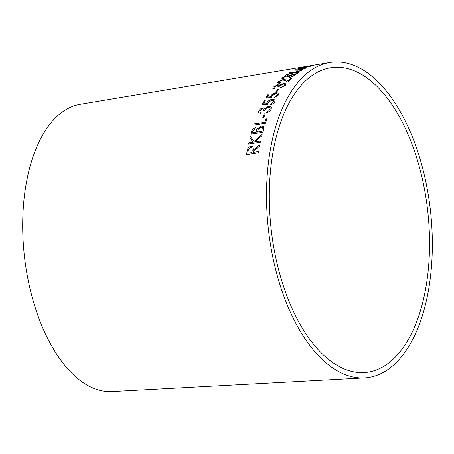 <?xml version="1.0" encoding="UTF-8"?>
<svg xmlns="http://www.w3.org/2000/svg" width="454" height="454" viewBox="0 0 454 454"><rect width="100%" height="100%" fill="white"/><g stroke="black" fill="none" stroke-linecap="round" stroke-linejoin="round"><path stroke-width="0.68" d="M403.288 347.469A153.367 78.803 83.7 0 0 420.149 169.909A153.367 78.803 83.7 0 0 330.342 67.822A153.367 78.803 83.7 0 0 271.095 228.6A153.367 78.803 83.7 0 0 363.995 372.575A153.367 78.803 83.7 0 0 403.288 347.469M405.167 351.924A158.73 81.555 83.7 0 0 422.623 168.162A158.73 81.555 83.7 0 0 329.678 62.504A158.73 81.555 83.7 0 0 268.354 228.901A158.73 81.555 83.7 0 0 364.5 377.91A158.73 81.555 83.7 0 0 405.167 351.924M308.663 66.023L80.227 104.278A144.576 74.286 83.7 0 0 24.374 255.84A144.576 74.286 83.7 0 0 111.945 391.569L364.5 377.91M308.209 66.102L317.732 64.508M309.923 65.978L312.585 65.376L309.923 65.978M311.121 66.188C312.142 65.745 310.848 65.847 307.245 66.488L298.488 68.304C297.523 68.815 298.851 68.753 302.478 68.117L311.694 65.921M311.126 66.216C312.148 65.773 310.854 65.875 307.25 66.522L297.932 68.594M305.843 68.361C306.955 67.777 306.433 67.657 304.271 68.004L298.284 69.797L293.988 70.115L297.387 70.222L300.134 70.041L306.433 67.913M301.666 70.495L294.164 72.368L290.288 72.141L289.527 72.6L292.637 72.816L285.662 75.233L293.392 72.884L297.54 73.298L298.284 72.748L294.93 72.43L301.666 70.495M292.643 74.899L294.192 75.052L293.766 75.693L289.402 77.901L294.924 75.5L295.492 74.626L293.165 74.428L288.846 75.88L287.195 75.653L282.297 77.662L281.86 78.4L283.591 78.741L284.21 78.173C283.211 78.207 282.961 77.969 283.466 77.464L286.531 76.176L287.586 76.306L287.104 77.049L288.205 76.862L292.643 74.899M283.188 77.957L283.466 77.464M291.996 77.94L290.849 78.128L288.012 80.943L286.338 79.915L283.279 79.433L277.82 81.873L277.337 82.923L279.834 83.343L280.407 82.719L278.58 82.441L278.915 81.72L282.7 80L285.254 80.528L287.859 82.168L291.996 77.94M286.054 83.854L283.722 83.428L279.511 85.187L277.82 84.677L273.075 87.174L272.729 88.252L274.471 88.802L275.045 88.048L274 87.662L274.233 86.986L277.201 85.392L278.257 85.624L277.854 86.697L278.943 86.515L283.234 84.047L284.783 84.365L284.431 85.295L282.876 86.532L280.788 87.35L280.237 88.076L285.577 85.119L286.048 83.842L283.71 83.4L279.454 85.023M276.849 91.822L278.887 88.922L277.899 89.08L275.867 91.986L276.849 91.822M277.593 94.994L274.471 97.105L273.961 97.996L278.671 94.858L279.006 93.246L276.31 92.673C273.87 93.149 272.031 94.216 270.805 95.89L270.431 96.844L267.446 96.957L269.29 94.006L268.161 94.194L265.925 97.797L271.361 97.616L271.798 95.902L275.72 93.518L277.769 93.967L277.604 95.017L274.471 97.105M273.694 101.809L270.658 104.085L270.192 105.056C272.332 104.403 273.864 103.279 274.772 101.679L274.999 99.863L272.275 99.222C269.835 99.71 268.042 100.862 266.901 102.689L266.572 103.733L263.57 103.807L265.267 100.584L264.132 100.777L262.077 104.709L267.548 104.602L267.9 102.718L271.725 100.147L273.796 100.646L273.705 101.832L270.658 104.085M271.344 106.951L268.893 106.281L266.492 107.252L264.96 108.568L263.076 107.7C261.027 108.245 259.586 109.352 258.763 111.014L258.752 112.711L260.596 113.449L261.01 112.416L259.892 111.883L259.915 110.821L262.611 108.71L263.712 109.028L263.604 110.662L264.688 110.481C265.306 108.864 266.594 107.768 268.547 107.184L270.175 107.66L270.096 109.108L268.779 110.782L266.799 111.803L266.402 112.796C268.728 112.076 270.34 110.787 271.242 108.926L271.339 106.94L268.882 106.253L266.475 107.229L264.943 108.546L264.773 108.171M263.706 117.751L265.238 113.835L264.262 113.988L262.73 117.898L263.706 117.751M254.041 123.982L253.673 125.094L265.476 123.301L267.31 118.029L266.175 118.199L264.705 122.364L254.041 123.982L253.69 125.117M255.528 127.773C253.355 128.397 252.032 129.765 251.561 131.876L250.937 134.163L262.735 132.358L263.615 129.18L263.405 126.609L261.339 126.025L257.566 128.851L257.259 128.249L255.545 127.795C253.366 128.414 252.049 129.782 251.578 131.893L250.954 134.18M262.179 134.18L254.2 141.364L250.268 136.421L249.87 138.022L253.19 142.147L248.764 142.828L248.497 144.071L260.29 142.261L260.556 141.024L255.057 141.864L261.782 135.746L262.179 134.18L254.2 141.364M259.359 146.336L259.654 144.809L253.343 150.126L252.833 146.716L250.96 146.313C249.388 146.619 248.236 147.601 247.515 149.258L246.448 154.638L258.241 152.828L258.44 151.557L252.957 152.402L253.077 151.676L259.359 146.336M259.671 144.82L253.343 150.126M252.838 146.721L250.96 146.313M250.977 146.324C249.405 146.636 248.253 147.612 247.532 149.27L247.515 149.258M247.532 149.27L246.471 154.655M258.457 151.574L252.957 152.402M251.925 147.885L252.214 150.416L251.834 152.589L247.822 153.208L248.179 150.972C248.298 149.252 249.144 148.129 250.716 147.601L251.908 147.868L252.197 150.399L251.817 152.578L247.805 153.191M250.285 136.438L249.87 138.022M249.887 138.039L253.19 142.147M253.207 142.164L248.764 142.828M248.781 142.84L248.514 144.083M260.573 141.041L255.057 141.864M257.27 128.261L255.545 127.795M263.411 126.621L261.351 126.042L257.566 128.851M256.391 129.299L256.192 132.284L252.401 132.846L252.77 131.512L255.171 128.953L256.391 129.299L256.181 132.267L252.401 132.846M262.31 127.568L261.907 131.416L257.367 132.086L258.275 129.373L260.999 127.188L262.304 127.557L261.89 131.393L257.367 132.086M267.327 118.046L266.192 118.222L264.722 122.381L254.058 124.004M265.255 113.858L264.262 113.988M264.279 114.011L262.747 117.921M270.175 107.66L270.096 109.108M270.107 109.13L268.779 110.782M268.791 110.804L266.799 111.803M266.816 111.826L266.419 112.819M264.96 108.568L263.076 107.7M263.093 107.723C261.039 108.268 259.603 109.374 258.774 111.037L258.763 111.014M258.774 111.037L258.757 112.723M261.005 112.433L259.904 111.905M263.712 109.028L263.626 110.662M273.807 100.669L273.705 101.832M270.669 104.108L270.204 105.078M275.005 99.874L272.275 99.222M272.286 99.244C269.846 99.732 268.059 100.89 266.912 102.712L266.901 102.689M266.912 102.712L266.572 103.733M266.589 103.756L263.57 103.807M265.278 100.612L264.132 100.777L262.094 104.732M277.78 93.995L277.604 95.017M274.483 97.128L273.972 98.019M279.011 93.257L276.31 92.673M276.327 92.701C273.881 93.172 272.048 94.245 270.822 95.913L270.805 95.89M270.822 95.913L270.431 96.844M270.448 96.867L267.446 96.957M269.307 94.035L268.161 94.194M268.172 94.222L265.936 97.82M278.898 88.95L277.899 89.08M277.916 89.109L275.879 92.009M284.783 84.365L284.431 85.295M284.442 85.324L282.876 86.532M282.887 86.561L280.788 87.35M280.799 87.378L280.249 88.099M279.511 85.187L277.82 84.677M277.831 84.705L273.075 87.174M273.087 87.202L272.735 88.263M275.028 88.076L274 87.662M278.262 85.641L277.888 86.691M292.007 77.969L290.849 78.128M290.861 78.156L288.012 80.943M288.023 80.971L286.338 79.915M286.349 79.944L283.279 79.433M283.29 79.461L277.82 81.873M277.831 81.902L277.343 82.94M280.379 82.753L278.58 82.441M294.192 75.052L293.766 75.693M293.778 75.722L292.138 76.652M292.149 76.681L289.993 77.35M290.004 77.379L289.408 77.929M295.497 74.638L293.165 74.428M293.171 74.456L290.617 75.109M290.622 75.143L288.846 75.88M288.858 75.914L287.195 75.653M287.2 75.682L282.297 77.662M282.303 77.691L281.866 78.411M284.221 78.202C283.217 78.236 282.967 77.997 283.472 77.492M287.592 76.323L287.149 77.044M298.295 72.776L294.93 72.43M302.449 70.064L294.164 72.368M294.169 72.402L290.288 72.141M290.293 72.169L289.533 72.629M286.406 74.683L292.637 72.816M286.417 74.711L285.674 75.262M305.854 68.389C306.966 67.805 306.439 67.686 304.276 68.032L298.755 69.49M298.76 69.524L298.284 69.797M298.295 69.825L295.191 69.746M295.202 69.774L293.993 70.143M300.775 69.723L300.769 69.689C299.299 69.905 298.931 69.802 299.646 69.394L303.601 68.299C305.054 68.072 305.423 68.151 304.702 68.543L300.775 69.723C299.311 69.933 298.936 69.837 299.651 69.422M299.646 69.394L299.271 69.717M304.713 68.571L300.769 69.689M298.499 68.338L297.938 68.611M310.423 66.193L303.164 67.884C300.264 68.406 299.101 68.486 299.668 68.134M299.288 68.299L309.435 66.239C310.468 66.091 310.678 66.131 310.054 66.358L303.153 67.856C300.253 68.372 299.09 68.458 299.663 68.106M310.065 66.392L310.44 66.21M311.597 65.575L308.93 66.176M317.55 64.536L329.678 62.504"/></g></svg>
